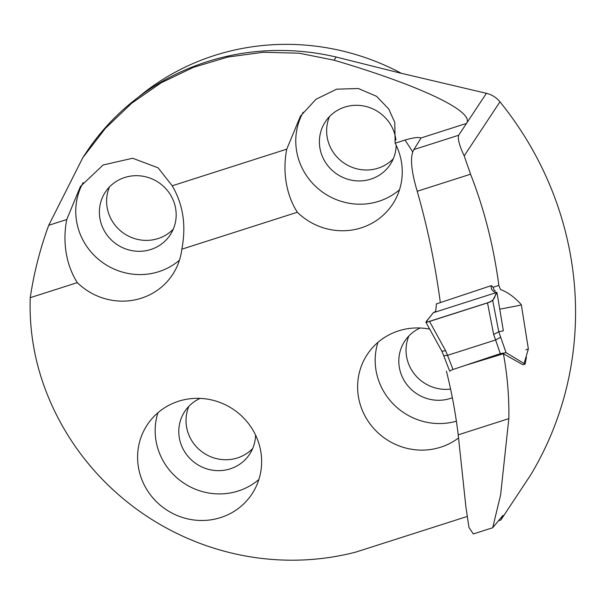 <?xml version="1.0" encoding="UTF-8"?>
<svg xmlns="http://www.w3.org/2000/svg" width="605" height="605" viewBox="0 0 605 605"><rect width="100%" height="100%" fill="white"/><g stroke="black" fill="none" stroke-linecap="round" stroke-linejoin="round"><path stroke-width="0.91" d="M523.03 364.785L503.398 353.759A336.433 323.562 -146.5 0 1 508.835 418.645L500.6 495.026L492.682 527.764L502.921 515.415M502.316 516.027C503.587 514.553 503.103 515.868 500.88 519.982L530.789 474.759A336.433 323.562 33.5 0 0 499.949 101.821A23.905 22.99 33.5 0 0 486.397 93.314L466.485 123.428C475.22 111.774 420.74 85.751 334.066 60.19L299.173 53.21L263.334 52.257L227.775 57.059L193.403 67.352L161.119 82.832L131.64 103.273L105.338 128.419L82.787 157.731L48.733 225.294C40.134 248.595 33.971 272.719 30.25 297.683L77.311 282.626A62.746 60.341 -146.5 0 0 172.554 274.662A62.746 60.341 -146.5 0 0 181.833 249.192C186.378 225.673 183.171 204.543 172.213 185.796L158.132 167.857L132.661 158.238L103.122 164.991L80.404 186.506L66.747 219.532L48.733 225.294M493.052 287.33L498.853 285.409C493.642 246.129 484.212 209.065 470.569 174.21L464.201 155.871C459.445 145.865 457.599 138.991 458.666 135.255L466.485 123.428L420.777 138.046C418.713 136.949 413.449 137.615 404.987 140.05L395.125 143.204L394.778 122.422L388.72 108.991L376.613 96.339L358.304 88.504L336.607 89.185L316.014 99.25L300.428 116.145L286.762 149.155L172.213 185.796M498.853 285.409L500.456 289.523C507.489 292.018 514.439 297.063 521.306 304.655L528.362 348.926L525.911 349.841M524.096 363.552L528.362 348.926M440.327 302.629C435.222 264.347 427.523 227.223 417.216 191.271C411.014 170.307 409.895 156.408 413.873 149.579L420.929 138.212M508.835 418.645L458.219 434.836A530.645 510.34 -146.5 0 0 446.422 371.145M458.219 434.836L465.85 506.521L468.951 527.469L473.307 533.95L492.682 527.757M500.88 519.982L498.603 520.716M467.037 516.519L356.058 552.017A5.974 5.747 33.5 0 1 355.748 552.108A256.611 246.795 33.5 0 1 44.339 386.701A242.613 233.333 33.5 0 1 30.25 297.683M503.398 353.759L465.033 365.465M429.716 329.15A62.746 60.341 -146.5 0 0 398.582 330.867A62.746 60.341 -146.5 0 0 367.303 354.424A62.746 60.341 -146.5 0 0 361.298 407.694A62.746 60.341 -146.5 0 0 458.59 437.914M395.125 143.204A62.746 60.341 33.5 0 1 392.569 204.286A62.746 60.341 33.5 0 1 297.335 212.249L181.833 249.192M178.566 401.244A62.746 60.341 33.5 0 1 248.027 422.955A62.746 60.341 33.5 0 1 251.952 494.013A62.746 60.341 33.5 0 1 192.806 519.839A62.746 60.341 33.5 0 1 141.275 478.071A62.746 60.341 33.5 0 1 147.28 424.801A62.746 60.341 33.5 0 1 178.566 401.244M499.745 309.178L518.523 305.585M297.335 212.249C291.693 203.371 287.95 193.275 286.104 181.969C284.403 171.102 284.622 160.166 286.762 149.155M303.196 112.228A62.746 60.341 -146.5 0 0 299.452 161.785A62.746 60.341 -146.5 0 0 399.497 189.781M83.188 182.581A62.746 60.341 -146.5 0 0 79.437 232.154A62.746 60.341 -146.5 0 0 179.481 260.158M66.747 219.532C64.606 230.543 64.387 241.478 66.089 252.345C67.934 263.651 71.677 273.747 77.311 282.626M401.304 73.281A239.028 229.885 -146.5 0 0 138.243 97.269M377.936 342.37A62.746 60.341 -146.5 0 0 378.859 381.135A62.746 60.341 -146.5 0 0 456.382 421.201M420.157 328.008A38.841 37.359 -146.5 0 0 404.805 341.046A38.841 37.359 -146.5 0 0 401.085 374.026A38.841 37.359 -146.5 0 0 452.351 397.735M408.912 335.919A38.841 37.359 -146.5 0 0 408.307 363.098A38.841 37.359 -146.5 0 0 450.574 389.068M395.927 140.042A38.841 37.359 -146.5 0 0 366.343 106.578A38.841 37.359 -146.5 0 0 325.399 121.696A38.841 37.359 -146.5 0 0 321.678 154.668A38.841 37.359 -146.5 0 0 353.577 180.532A38.841 37.359 -146.5 0 0 390.195 164.545A38.841 37.359 -146.5 0 0 396.184 145.306M329.513 116.561A38.841 37.359 -146.5 0 0 328.908 143.748A38.841 37.359 -146.5 0 0 393.303 158.752M101.663 225.045A38.841 37.359 -146.5 0 0 133.561 250.909A38.841 37.359 -146.5 0 0 170.179 234.921A38.841 37.359 -146.5 0 0 158.381 182.339A38.841 37.359 -146.5 0 0 105.376 192.072A38.841 37.359 -146.5 0 0 101.663 225.045M109.49 186.937A38.841 37.359 -146.5 0 0 108.885 214.125A38.841 37.359 -146.5 0 0 173.287 229.129M157.92 412.746A62.746 60.341 -146.5 0 0 158.843 451.511A62.746 60.341 -146.5 0 0 258.88 479.508M200.142 398.385A38.841 37.359 -146.5 0 0 184.782 411.423A38.841 37.359 -146.5 0 0 181.069 444.403A38.841 37.359 -146.5 0 0 212.968 470.259A38.841 37.359 -146.5 0 0 249.578 454.272A38.841 37.359 -146.5 0 0 255.567 435.04M188.896 406.295A38.841 37.359 -146.5 0 0 188.291 433.475A38.841 37.359 -146.5 0 0 252.693 448.479M82.764 157.724L86.001 152.831A242.613 233.333 33.5 0 1 336.153 57.036L397.886 72.471L486.397 93.314M425.973 321.928C425.648 322.51 426.835 322.352 429.52 321.452L445.628 350.741L441.847 351.202L425.89 322.193L433.271 312.74L435.721 311.318L436.432 303.763M433.271 312.74L427.795 319.629C426.344 320.968 425.95 321.845 426.608 322.253L490.171 301.978C496.304 298.076 494.119 295.663 496.932 292.381L433.271 312.74L496.932 292.381L492.72 300.579L498.777 331.805L506.075 352.662L525.102 364.104L526.433 357.396M495.518 291.058L494.217 290.12L492.946 287.125L491.6 285.817L491.056 286.248L491.479 289.122C493.446 291.769 495.261 292.85 496.932 292.381L503.368 330.837L498.807 331.767M445.628 350.741L447.541 355.339L495.631 339.957L500.751 337.144M441.816 351.142L443.715 355.717L447.534 355.339L453.009 369.489L500.32 353.653L495.616 339.957M429.52 321.452L487.517 302.901L492.72 300.579M453.009 369.489C450.362 370.441 449.326 371.077 449.901 371.402M506.075 352.662L500.32 353.653M495.631 339.957L493.642 334.444L498.777 331.805M464.201 155.871L499.949 101.821M413.873 149.579L458.666 135.255M470.569 174.21L417.216 191.271M412.716 151.908A511.52 491.948 -146.5 0 0 404.987 140.05M336.153 57.036L334.066 60.19M493.642 334.444L487.517 302.901M518.636 305.601L521.17 304.814M491.199 285.666L436.47 303.876M523.128 364.747L525.102 364.104M449.326 370.26L443.707 355.71"/></g></svg>
